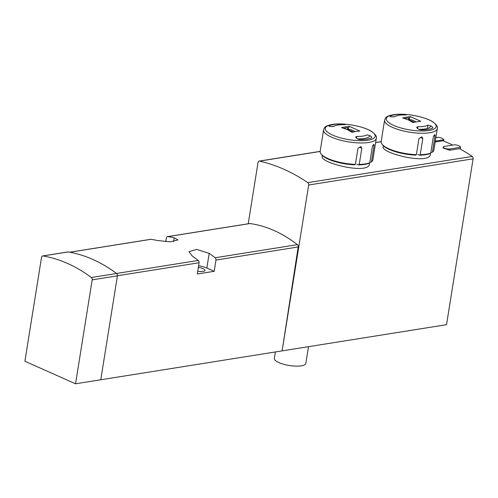 <?xml version="1.0" encoding="UTF-8"?>
<svg xmlns="http://www.w3.org/2000/svg" width="498" height="498" viewBox="0 0 498 498"><rect width="100%" height="100%" fill="white"/><g stroke="black" fill="none" stroke-linecap="round" stroke-linejoin="round"><path stroke-width="0.75" d="M460.333 149.076L460.631 147.234A5.976 1.768 9.1 0 0 455.035 144.744L444.359 146.443A3.984 1.177 9.1 0 0 443.22 147.059L443.077 147.987L449.744 150.234L459.592 148.665A220.353 156.353 80.9 0 1 472.216 156.434A1.992 1.413 80.9 0 1 473.1 158.818L446.532 324.684L75.54 383.796L24.9 361.231L41.546 257.298A1.992 1.413 80.9 0 1 42.635 255.953A1.992 1.413 80.9 0 1 42.965 255.953A175.327 124.407 80.9 0 1 91.358 277.517A1.992 1.413 80.9 0 1 92.186 279.864L75.54 383.796M435.177 141.998L442.871 140.778A220.353 156.353 80.9 0 1 452.732 145.111M248.216 223.776L258.039 162.448A1.992 1.413 80.9 0 1 259.122 161.103A1.992 1.413 80.9 0 1 259.514 161.122A220.353 156.353 80.9 0 1 307.795 182.635A1.992 1.413 80.9 0 1 308.673 185.013L282.111 350.885L298.184 246.964L215.958 260.062L214.215 271.31L206.857 268.03A12.133 3.586 9.1 0 0 198.602 265.776M369.56 162.883L369.392 163.935C369.08 175.059 319.648 162.964 322.181 156.372L322.324 155.444M430.565 153.16L430.397 154.212C430.079 165.342 380.646 153.247 383.18 146.655L383.329 145.727M206.857 268.03L209.204 253.382L196.654 249.405L188.966 251.683L192.315 256.078A155.401 110.27 -99.1 0 1 198.266 260.442A1.992 1.413 -99.1 0 1 199.069 262.751L197.333 274L214.215 271.31M165.772 241.679L166.382 237.969A1.992 1.413 80.9 0 1 167.465 236.643A1.992 1.413 80.9 0 1 167.77 236.637A155.401 110.27 80.9 0 1 174.232 237.801L177.948 239.936L170.322 241.841L157.349 240.49A155.401 110.27 -99.1 0 0 150.888 239.326A1.992 1.413 -99.1 0 0 150.583 239.333L69.751 252.212M167.465 236.643L249.691 223.54A1.992 1.413 80.9 0 1 249.996 223.54A155.401 110.27 80.9 0 1 297.381 244.655A1.992 1.413 80.9 0 1 298.184 246.964M209.204 253.382A155.401 110.27 80.9 0 1 215.155 257.752A1.992 1.413 80.9 0 1 215.958 260.062M197.762 271.236A6.574 1.942 9.1 0 0 204.908 270.414A6.574 1.942 9.1 0 0 202.991 268.646A6.574 1.942 9.1 0 0 198.353 267.401M42.635 255.953L67.865 251.932A1.992 1.413 80.9 0 1 68.201 251.932A175.327 124.407 80.9 0 1 92.908 259.489A175.327 124.407 80.9 0 1 116.588 273.495A1.992 1.413 80.9 0 1 117.416 275.842L100.77 379.775M275.369 351.955L274.348 358.336A15.936 4.712 9.1 0 0 289.344 365.507A15.936 4.712 9.1 0 0 305.828 363.378L308.499 346.676M443.631 141.077L443.843 139.757A5.976 1.768 9.1 0 0 438.246 137.261L435.875 137.641M435.314 141.115L443.843 139.757M443.22 147.059A3.984 1.177 9.1 0 0 445.573 148.547A3.984 1.177 9.1 0 0 449.955 148.939L460.631 147.234M355.043 131.659A27.097 19.229 -99.1 0 0 347.816 129.1L347.772 127.563L347.442 129.629A86.409 61.31 -99.1 0 1 353.375 131.976M349.453 126.399A88.364 61.26 -84.7 0 0 341.603 127.65L347.262 129.573L351.993 132.281A88.364 48.182 -50 0 1 359.836 131.03L349.453 126.399L347.816 129.1M371.869 137.498L371.334 136.695A89.098 63.221 -99.1 0 0 370.033 135.686L366.901 134.834A17.729 5.241 -170.9 0 1 356.929 136.421L356.636 138.257M371.713 137.709A23.512 6.947 -170.9 0 1 359.593 139.639L357.471 138.905A89.098 63.221 80.9 0 0 356.17 137.896L355.64 137.018L356.929 136.421M343.265 124.189A89.098 63.221 -99.1 0 1 344.697 124.4C345.687 124.593 345.494 124.687 344.124 124.687A17.729 5.241 -170.9 0 0 334.152 126.274L330.834 126.604A89.098 63.221 80.9 0 0 329.402 126.399L328.929 125.975A23.512 6.947 -170.9 0 1 341.049 124.046L343.265 124.189L343.19 124.668M344.647 124.687L345.332 124.587M369.896 161.925L370.717 162.292L371.458 161.819L374.048 145.659L373.855 144.239L372.355 146.58L369.765 162.74A26.699 7.893 -170.9 0 1 359.226 164.421L361.816 148.255L360.95 146.555L357.969 148.217L355.379 164.384L354.632 164.857A25.902 7.657 -170.9 0 1 321.708 154.766L321.067 153.963A26.699 7.893 -170.9 0 1 320.158 151.348L323.594 129.891C324.628 128.179 323.339 124.656 338.802 123.921C351.874 123.846 366.696 127.849 372.174 131.821C375.753 134.715 377.135 136.888 376.32 138.338A26.699 7.893 -170.9 0 1 359.531 142.951A26.699 7.893 -170.9 0 1 331.382 137.075A26.699 7.893 -170.9 0 1 323.594 129.891M355.379 164.384A26.699 7.893 -170.9 0 1 327.945 158.532A26.699 7.893 -170.9 0 1 321.067 153.963M376.32 138.338L372.884 159.79A26.699 7.893 -170.9 0 1 371.458 161.819M369.765 162.74L369.062 163.232A25.902 7.657 -170.9 0 1 358.523 164.913L359.226 164.421M356.761 164.122L358.523 164.913M347.772 127.563L343.645 128.223M416.042 121.942A27.097 19.229 -99.1 0 0 408.821 119.383L408.771 117.845L408.441 119.912A86.409 61.31 -99.1 0 1 414.373 122.259M410.452 116.681A88.364 61.26 -84.7 0 0 402.608 117.933L408.26 119.856L412.991 122.558A88.364 48.182 -50 0 1 420.841 121.307L410.452 116.681L408.821 119.383M432.868 127.774L432.332 126.978A89.098 63.221 -99.1 0 0 431.031 125.969L427.9 125.116A17.729 5.241 -170.9 0 1 417.928 126.704L417.635 128.534M432.712 127.992A23.512 6.947 -170.9 0 1 420.592 129.922L418.469 129.187A89.098 63.221 80.9 0 0 417.168 128.179L416.645 127.295L417.928 126.704M404.27 114.472A89.098 63.221 -99.1 0 1 405.696 114.677C406.685 114.876 406.493 114.97 405.123 114.963A17.729 5.241 -170.9 0 0 395.157 116.551L391.833 116.887A89.098 63.221 80.9 0 0 390.401 116.681L389.928 116.258A23.512 6.947 -170.9 0 1 402.048 114.322L404.27 114.472L404.189 114.951M405.652 114.97L406.331 114.87M430.895 152.207L431.716 152.575L432.457 152.102L435.047 135.935L434.854 134.522L433.353 136.857L430.764 153.023A26.699 7.893 -170.9 0 1 420.225 154.697L422.814 138.537L421.949 136.838L418.967 138.5L416.378 154.66L415.637 155.133A25.902 7.657 -170.9 0 1 382.707 145.043L382.066 144.246A26.699 7.893 -170.9 0 1 381.163 141.631L384.599 120.174C385.626 118.462 384.344 114.938 399.801 114.204C412.873 114.123 427.695 118.132 433.173 122.103C436.752 124.998 438.134 127.171 437.319 128.615A26.699 7.893 -170.9 0 1 420.53 133.227A26.699 7.893 -170.9 0 1 392.38 127.357A26.699 7.893 -170.9 0 1 384.599 120.174M416.378 154.66A26.699 7.893 -170.9 0 1 388.944 148.809A26.699 7.893 -170.9 0 1 382.066 144.246M437.319 128.615L433.883 150.072A26.699 7.893 -170.9 0 1 432.457 152.102M430.764 153.023L430.06 153.515A25.902 7.657 -170.9 0 1 419.521 155.189L420.225 154.697M417.76 154.405L419.521 155.189M408.771 117.845L404.644 118.499M259.514 161.122L320.146 151.46M375.635 142.621L381.144 141.743M307.795 182.635L472.216 156.434M199.069 262.751L117.428 275.761M249.996 223.54L167.77 236.637M150.888 239.326L69.882 252.237M198.266 260.442L116.544 273.464M297.381 244.655L215.155 257.752M173.615 241.667L174.232 237.801M117.416 275.842L92.186 279.864M116.588 273.495L91.358 277.517M68.201 251.932L42.965 255.953M308.673 185.013L473.1 158.818M357.408 138.861A19.926 5.889 9.1 0 0 369.89 135.587M418.619 129.299A19.926 5.889 9.1 0 0 430.901 125.876M449.744 150.234L449.955 148.939M332.664 135.114A25.267 7.47 -170.9 0 1 343.676 124.064A25.267 7.47 -170.9 0 1 374.403 137.753A25.267 7.47 -170.9 0 1 332.664 135.114M341.049 124.046L340.937 124.718M372.859 145.13L374.048 145.659M359.469 147.209L361.816 148.255M393.663 125.39A25.267 7.47 -170.9 0 1 404.675 114.347A25.267 7.47 -170.9 0 1 435.401 128.036A25.267 7.47 -170.9 0 1 393.663 125.39M402.048 114.322L401.942 115.001M433.864 135.406L435.047 135.935M420.468 137.492L422.814 138.537M427.9 125.116L427.409 128.185M259.122 161.103L320.152 151.38M375.648 142.54L381.157 141.662M331.637 126.673L334.88 125.882M393.084 116.949L395.437 116.383"/></g></svg>

